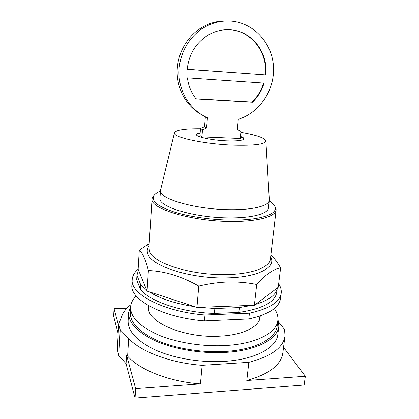 <?xml version="1.0" encoding="UTF-8"?>
<svg xmlns="http://www.w3.org/2000/svg" width="419" height="419" viewBox="0 0 419 419"><rect width="100%" height="100%" fill="white"/><g stroke="black" fill="none" stroke-linecap="round" stroke-linejoin="round"><path stroke-width="0.63" d="M118.608 325.558L114.041 308.641L126.926 308.169M118.184 333.608L113.654 316.308L114.041 308.641M283.543 347.346L305.346 376.262L246.781 380.531C269.239 374.162 281.269 364.844 282.877 352.589L284.967 336.127M118.818 355.542L120.206 329.716L118.687 324.128L117.341 349.561L118.818 355.542L126.067 363.708L126.564 354.998L127.627 356.166C139.695 369.888 168.993 381.651 200.434 383.904L135.651 388.623L126.564 354.998M126.067 363.708L135.065 398.05L135.651 388.623M135.065 398.05L304.131 385.024L305.346 376.262M118.687 324.128L122.002 315.627C123.647 311.542 126.638 307.865 130.985 304.592M200.434 383.904L202.136 365.321L248.828 362.32C271.418 356.344 283.474 347.519 285.004 335.834L284.585 329.523L278.797 322.3M248.828 362.32L246.781 380.531M202.136 365.321C170.428 363.016 140.847 351.646 128.649 338.5L120.206 329.716M278.824 326.37L277.844 334.283C276.886 347.409 255.747 359.518 224.39 361.361C201.104 362.833 174.644 358.465 156.046 350.279C137.202 341.333 127.895 331.544 128.12 320.923L128.135 320.629M259.921 315.994L259.497 319.718M277.938 318.911L278.855 326.108C277.938 338.913 256.768 350.682 225.296 352.405C201.927 353.783 175.357 349.456 156.669 341.417C137.736 332.634 128.376 323.059 128.586 312.694L130.791 305.519M260.225 315.895L260.168 316.994C259.55 326.553 243.329 335.043 219.923 336.138C183.962 338.5 145.885 321.583 148.572 307.033L148.729 305.744M277.818 320.577L277.184 325.762C276.289 338.306 255.538 349.807 224.767 351.473C201.937 352.808 175.996 348.582 157.743 340.731C139.239 332.152 130.089 322.792 130.293 312.653L130.309 312.375M274.277 308.536C277.059 312.406 278.247 316.34 277.849 320.326C276.985 332.655 256.213 343.936 225.37 345.528C202.482 346.801 176.467 342.595 158.157 334.844C139.595 326.375 130.414 317.157 130.613 307.185C130.864 303.094 132.744 299.36 136.243 295.976M263.593 83.082C261.309 90.488 257.439 96.82 251.987 102.074L195.951 98.774M229.554 29.728L230.628 29.812C251.992 31.378 268.034 53.218 265.248 74.901L187.235 69.266M205.368 116.801L204.535 126.737L206.577 128.041L207.447 117.76C191.782 111.04 180.285 94.636 179.033 76.017C177.803 57.408 187.22 38.223 202.686 28.356L200.596 28.235C208.803 23.097 217.576 20.683 226.909 20.981M204.535 126.737L200.518 128.408L199.936 135.515L201.921 136.929L202.513 129.738L200.518 128.408M202.513 129.738L206.577 128.041M201.68 114.764C187.413 106.992 177.609 90.771 177.164 73.063C176.75 55.371 185.968 37.579 200.596 28.235M201.921 136.929L240.239 138.516L240.935 131.456L237.332 129.445L238.317 119.31C259.387 112.837 274.644 90.441 273.513 67.213C272.539 44 254.611 23.349 231.827 21.18C221.525 20.28 211.81 22.673 202.686 28.356M196.071 98.931C191.321 92.877 188.435 85.864 187.419 77.882L264.09 83.114C261.807 90.577 257.915 96.957 252.427 102.246L196.071 98.931M251.987 102.074L252.427 102.246M265.719 75.017C268.516 53.286 252.448 31.404 231.042 29.833C223.112 29.162 215.57 30.854 208.405 34.913C195.862 42.743 188.807 54.224 187.23 69.35L265.248 74.901M200.114 133.352C197.988 133.698 196.747 134.174 196.401 134.782M243.916 139.05C243.68 138.375 242.507 137.673 240.396 136.94M240.443 136.447C242.821 137.275 244.005 138.055 243.994 138.794C243.324 140.485 237.662 141.182 227.019 140.884C212.114 140.37 195.621 136.861 196.37 134.541C196.453 133.813 197.716 133.252 200.156 132.86M200.492 128.743C184.308 128.638 175.619 130.052 174.43 132.985C172.827 137.343 204.64 144.225 233.739 145.178C254.04 145.686 264.75 144.346 265.882 141.151C265.096 138.05 256.753 135.122 240.846 132.362M269.291 199.381L269.312 200.235C269.171 205.671 253.668 209.929 230.859 209.689C195.924 209.71 158.246 198.69 160.482 190.525L160.707 189.472M269.302 200.345L268.453 207.84C268.28 213.517 252.798 218.021 230.062 217.864C195.238 218.037 157.712 206.693 159.969 198.156L159.979 198.04M269.239 200.911C272.497 202.964 274.445 205.032 275.089 207.117C277.697 214.156 260.225 220.253 232.226 220.08C212.239 220.022 189.378 216.78 173.937 211.914C158.314 206.63 151.51 201.419 153.527 196.27C154.491 194.28 156.8 192.557 160.446 191.09M273.947 204.938L275.959 208.149L276.131 209.888C275.922 216.351 258.444 221.572 232.44 221.442C192.389 221.709 149.4 208.573 152.06 198.816L152.485 197.129L155.103 194.201M270.894 254.799L272.47 256.438C275.016 259.204 277.724 263.022 280.604 267.888C273.748 268.851 265.782 274.366 256.7 284.443C246.969 282.553 237.557 281.73 228.455 281.992C219.378 282.191 209.484 283.543 198.784 286.041C181.558 276.331 164.767 271.161 148.399 270.522C145.356 259.094 142.319 252.306 139.286 250.159L149.19 243.57M139.286 250.159L138.139 269.255L147.069 291.1L148.399 270.522M147.069 291.1L196.93 307.405L198.784 286.041M196.93 307.405L254.37 305.257L256.7 284.443M254.37 305.257L278.253 287.272L280.604 267.888M194.662 306.661C175.247 303.623 160.079 298.663 149.154 291.781M214.847 308.499L239.349 307.562L238.835 312.406L214.381 313.402L214.847 308.499L199.496 307.31M251.929 305.346L239.349 307.562M277.284 288C276.268 294.798 269.003 300.266 255.49 304.414M136.961 275.257L140.622 284.527L140.339 289.168L136.694 279.751L136.966 275.142L138.5 270.135M146.65 290.068L140.622 284.527M214.381 313.402C181.657 312.485 149.347 301.271 140.339 289.168M277.289 287.994L276.786 292.137C275.288 302.036 262.64 308.793 238.835 312.406M136.694 279.751L136.714 279.4M204.991 314.994L249.425 313.171L248.792 318.948L204.456 320.891L204.991 314.994C163.038 311.673 130.105 293.86 132.2 279.667C132.446 275.828 134.426 272.345 138.139 269.228M278.666 283.831C280.678 286.858 281.526 289.906 281.217 292.97C280.033 302.01 269.438 308.745 249.425 313.171M281.191 293.195L280.557 298.312C279.353 307.53 268.762 314.407 248.792 318.948M204.456 320.891C162.614 317.592 129.78 299.512 131.891 285.046L131.906 284.794M128.649 338.5L127.627 356.166M276.116 210.019L270.417 258.89C269.993 267.055 252.678 274.063 227.203 274.55C192.724 275.676 154.082 263.661 149.793 252.029L148.918 247.87M149.044 245.843C146.996 248.525 146.681 251.426 148.111 254.553C152.401 266.594 192.022 279.054 227.407 277.834C258.727 277.226 276.619 266.997 270.653 256.863M149.007 305.901L148.755 309.672M128.586 312.694L128.12 320.923M130.613 307.185L130.293 312.653M265.882 141.151L269.328 200.031M174.43 132.985L160.498 190.32M160.482 190.525L159.969 198.156M153.527 196.27L152.485 197.129M275.089 207.117L275.959 208.149M152.06 198.816L148.986 246.786M270.512 258.062L270.433 258.738M270.821 255.422L272.47 256.438M149.133 244.476L145.063 246.073M136.966 275.142L136.699 279.635M132.2 279.667L131.891 285.046"/></g></svg>
